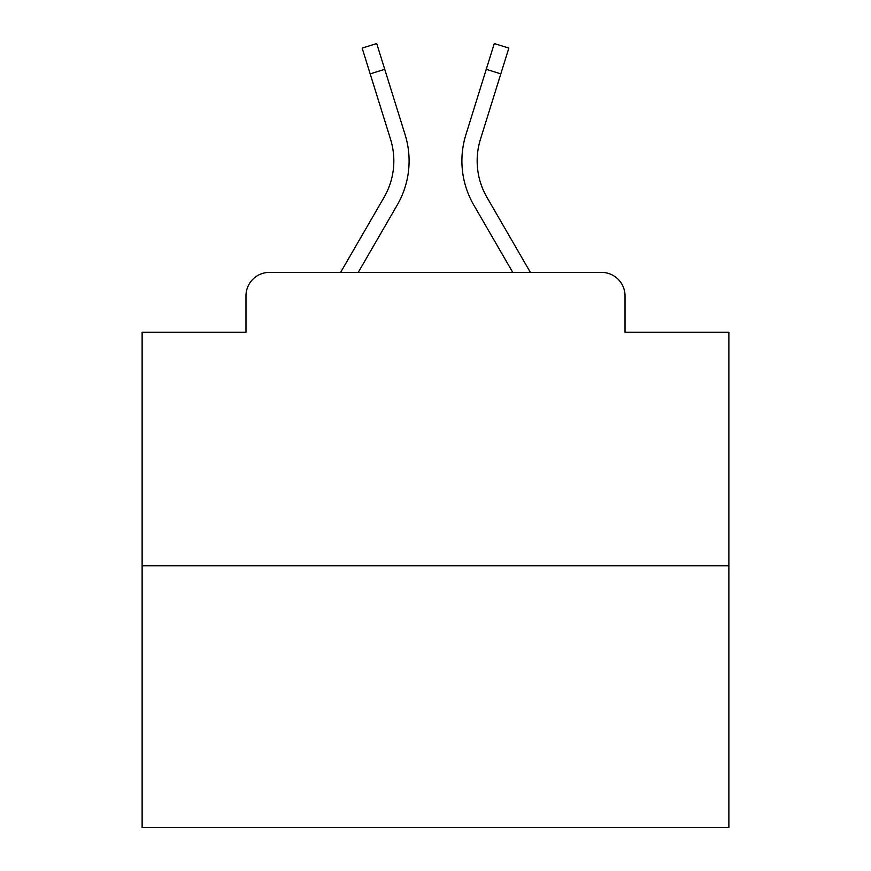 <?xml version="1.0" encoding="UTF-8"?>
<svg xmlns="http://www.w3.org/2000/svg" width="871" height="871" viewBox="0 0 871 871"><rect width="100%" height="100%" fill="white"/><g stroke="black" fill="none" stroke-linecap="round" stroke-linejoin="round"><path stroke-width="1.31" d="M245.981 295.857L245.981 332.232L245.981 295.857A23.473 23.473 0 0 1 269.455 272.383L340.615 272.383L384.046 197.358A72.761 72.761 0 0 0 390.546 139.273L362.151 48.09L376.718 43.55L405.113 134.733A88.015 88.015 0 0 1 397.252 205.001L358.242 272.383L512.758 272.383L473.748 205.001A88.015 88.015 0 0 1 465.887 134.733L494.282 43.55L508.849 48.09L500.814 73.861L486.258 69.321L465.887 134.733M728.875 565.758L142.125 565.758L142.125 827.45L728.875 827.45L728.875 332.232L625.019 332.232L625.019 295.857A23.473 23.473 0 0 0 601.545 272.383L269.455 272.383M142.125 565.758L142.125 332.232L245.981 332.232M486.954 197.358A72.761 72.761 0 0 1 480.454 139.273A72.761 72.761 0 0 0 486.954 197.358A72.761 72.761 0 0 1 480.454 139.273A72.761 72.761 0 0 0 486.954 197.358A72.761 72.761 0 0 1 480.454 139.273A72.761 72.761 0 0 0 486.954 197.358A72.761 72.761 0 0 1 480.454 139.273A72.761 72.761 0 0 0 486.954 197.358A72.761 72.761 0 0 1 480.454 139.273A72.761 72.761 0 0 0 486.954 197.358A72.761 72.761 0 0 1 480.454 139.273A72.761 72.761 0 0 0 486.954 197.358A72.761 72.761 0 0 1 480.454 139.273A72.761 72.761 0 0 0 486.954 197.358A72.761 72.761 0 0 1 480.454 139.273A72.761 72.761 0 0 0 486.954 197.358A72.761 72.761 0 0 1 480.454 139.273A72.761 72.761 0 0 0 486.954 197.358A72.761 72.761 0 0 1 480.454 139.273A72.761 72.761 0 0 0 486.954 197.358A72.761 72.761 0 0 1 480.454 139.273A72.761 72.761 0 0 0 486.954 197.358A72.761 72.761 0 0 1 480.454 139.273A72.761 72.761 0 0 0 486.954 197.358A72.761 72.761 0 0 1 480.454 139.273A72.761 72.761 0 0 0 486.954 197.358A72.761 72.761 0 0 1 480.454 139.273A72.761 72.761 0 0 0 486.954 197.358A72.761 72.761 0 0 1 480.454 139.273A72.761 72.761 0 0 0 486.954 197.358A72.761 72.761 0 0 1 480.454 139.273A72.761 72.761 0 0 0 486.954 197.358A72.761 72.761 0 0 1 480.454 139.273A72.761 72.761 0 0 0 486.954 197.358A72.761 72.761 0 0 1 480.454 139.273A72.761 72.761 0 0 0 486.954 197.358A72.761 72.761 0 0 1 480.454 139.273A72.761 72.761 0 0 0 486.954 197.358A72.761 72.761 0 0 1 480.454 139.273A72.761 72.761 0 0 0 486.954 197.358A72.761 72.761 0 0 1 480.454 139.273A72.761 72.761 0 0 0 486.954 197.358L530.385 272.383L601.545 272.383M625.019 332.232L625.019 295.857M370.186 73.861L384.742 69.321L405.113 134.733M384.046 197.358A72.761 72.761 0 0 0 390.546 139.273A72.761 72.761 0 0 1 384.046 197.358A72.761 72.761 0 0 0 390.546 139.273A72.761 72.761 0 0 1 384.046 197.358A72.761 72.761 0 0 0 390.546 139.273A72.761 72.761 0 0 1 384.046 197.358A72.761 72.761 0 0 0 390.546 139.273A72.761 72.761 0 0 1 384.046 197.358A72.761 72.761 0 0 0 390.546 139.273A72.761 72.761 0 0 1 384.046 197.358A72.761 72.761 0 0 0 390.546 139.273A72.761 72.761 0 0 1 384.046 197.358A72.761 72.761 0 0 0 390.546 139.273A72.761 72.761 0 0 1 384.046 197.358A72.761 72.761 0 0 0 390.546 139.273A72.761 72.761 0 0 1 384.046 197.358A72.761 72.761 0 0 0 390.546 139.273A72.761 72.761 0 0 1 384.046 197.358A72.761 72.761 0 0 0 390.546 139.273A72.761 72.761 0 0 1 384.046 197.358A72.761 72.761 0 0 0 390.546 139.273A72.761 72.761 0 0 1 384.046 197.358A72.761 72.761 0 0 0 390.546 139.273A72.761 72.761 0 0 1 384.046 197.358A72.761 72.761 0 0 0 390.546 139.273A72.761 72.761 0 0 1 384.046 197.358A72.761 72.761 0 0 0 390.546 139.273A72.761 72.761 0 0 1 384.046 197.358A72.761 72.761 0 0 0 390.546 139.273A72.761 72.761 0 0 1 384.046 197.358A72.761 72.761 0 0 0 390.546 139.273A72.761 72.761 0 0 1 384.046 197.358A72.761 72.761 0 0 0 390.546 139.273A72.761 72.761 0 0 1 384.046 197.358A72.761 72.761 0 0 0 390.546 139.273A72.761 72.761 0 0 1 384.046 197.358A72.761 72.761 0 0 0 390.546 139.273A72.761 72.761 0 0 1 384.046 197.358A72.761 72.761 0 0 0 390.546 139.273A72.761 72.761 0 0 1 384.046 197.358M480.454 139.273L500.814 73.861"/></g></svg>
